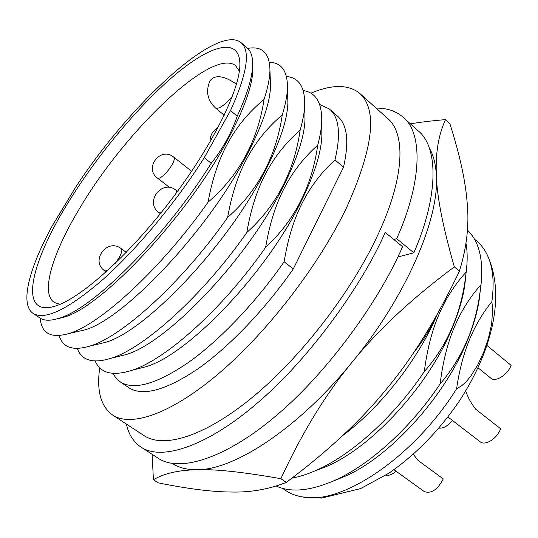 <?xml version="1.0" encoding="UTF-8"?>
<svg xmlns="http://www.w3.org/2000/svg" width="538" height="538" viewBox="0 0 538 538"><rect width="100%" height="100%" fill="white"/><g stroke="black" fill="none" stroke-linecap="round" stroke-linejoin="round"><path stroke-width="0.81" d="M99.712 367.763C96.423 391.2 100.962 407.118 113.323 415.518C132.328 427.199 172.651 413.171 220.614 371.919C268.482 330.736 318.913 265.059 346.257 208.307C373.587 147.694 377.918 109.241 359.236 92.939C347.884 84.311 331.764 84.399 310.87 93.202M377.932 234.743C351.791 291.233 302.208 355.806 254.299 395.766C206.283 435.78 165.038 448.605 144.823 436.123L143.135 435.02M360.406 93.995L387.145 118.017C405.874 132.98 405.047 176.538 378.1 234.38M112.839 373.365L116.228 378.443L120.741 382.242C134.567 390.454 157.345 383.715 189.073 362.02C219.907 339.955 255.752 302.464 284.151 261.784C287.877 238.892 293.869 219.363 302.127 203.182C310.312 186.908 321.267 172.49 334.986 159.927C341.092 133.982 339.162 116.961 329.195 108.864L319.659 104.453M334.986 159.927L343.513 167.21C349.397 141.212 347.266 124.076 337.124 115.818L330.191 109.739M128.212 387.259L129.51 388.133C143.592 396.513 166.538 389.983 198.354 368.543C229.269 346.721 265.052 309.464 293.284 268.939L343.513 167.21M284.151 261.784L293.284 268.939M230.506 110.572C247.339 73.269 250.775 50.559 240.829 42.441C216.31 23.638 128.932 105.569 75.797 187.009L52.381 225.637C28.985 268.381 19.294 305.039 33.558 313.688C45.616 320.359 68.951 308.778 103.565 278.946C137.008 249.054 176.168 202.059 204.252 157.688L230.506 110.572L237.218 116.181C231.192 133.565 222.517 149.255 211.192 163.263L204.252 157.688M265.644 247.285C269.498 224.265 275.658 204.648 284.118 188.434C292.497 172.12 303.701 157.701 317.723 145.179C311.912 186.531 294.555 220.567 265.644 247.285C223.431 308.119 166.161 359.411 132.086 370.258C112.765 376.405 100.465 373.332 95.186 361.038M246.801 232.524C250.789 209.369 257.117 189.665 265.779 173.418C274.373 157.062 285.826 142.651 300.15 130.176C294.138 171.743 276.35 205.859 246.801 232.524C203.129 295.154 144.514 347.992 111.231 358.227C93.04 363.883 81.722 360.621 77.297 348.449M227.608 217.486C231.737 194.205 238.24 174.413 247.117 158.132C255.92 141.736 267.642 127.331 282.275 114.91C276.048 156.699 257.823 190.896 227.608 217.486C182.456 281.939 122.556 336.344 90.209 345.974C73.081 351.173 62.738 347.709 59.173 335.577M208.065 202.174C212.328 178.757 219.013 158.885 228.119 142.563C237.137 126.141 249.128 111.743 264.084 99.369C257.635 141.386 238.959 175.657 208.065 202.174C161.393 268.462 100.29 324.481 69.012 333.486C51.13 338.671 41.52 333.6 40.189 318.281M211.192 163.263C165.617 236.76 91.937 309.774 58.669 318.375C50.646 320.877 44.513 320.83 40.269 318.22L39.294 317.561M241.575 43.094L246.908 47.748C250.789 50.814 252.712 56.362 252.665 64.392C252.517 76.799 247.372 94.063 237.218 116.181M66.699 204.978C95.374 157.775 136.961 107.385 173.646 76.026C210.082 44.936 239.719 36.127 239.887 64.298C240.082 89.463 212.362 145.953 170.391 200.876C128.468 255.832 80.424 298.529 55.158 306.102C18.245 317.736 29.772 264.952 66.699 204.978M75.757 331.966L84.19 330.056C122.361 320.44 206.175 232.786 245.503 157.647C261.811 126.827 270.15 102.94 270.52 85.986L270.332 80.908M264.084 99.369C267.843 87.835 269.8 78.158 269.948 70.337C269.72 53.107 262.288 45.791 247.655 48.393M95.999 344.609L104.991 342.491C144.621 332.013 226.471 246.673 264.171 172.927C279.504 143.33 287.413 119.954 287.891 102.805L287.743 97.331M282.275 114.91C285.543 104.237 287.272 95.105 287.467 87.512C287.5 71.009 281.468 62.603 269.363 62.287M116.06 357.044L125.616 354.703C166.545 343.358 246.37 260.278 282.511 187.944C296.902 159.564 304.394 136.753 305.006 119.51L304.898 113.632M300.15 130.176C302.961 120.391 304.488 111.864 304.73 104.58C304.905 86.968 298.812 77.606 286.458 76.497M135.939 369.276L146.067 366.687C188.152 354.481 265.893 273.613 300.527 202.691C314.004 175.549 321.112 153.357 321.858 136.107L321.798 129.813M317.723 145.179C320.103 136.309 321.442 128.427 321.731 121.548C322.074 102.751 315.9 92.422 303.217 90.559M435.941 316.559C430.339 329.189 422.875 341.26 413.547 352.78M466.19 271.986L465.807 275.053C461.362 312.955 447.529 345.134 424.307 371.576C427.105 349.727 431.906 330.883 438.712 315.06C445.444 299.141 454.603 284.784 466.19 271.986C467.556 261.206 467.488 251.643 465.975 243.29M456.601 388.772C459.304 370.332 463.527 354.112 469.291 340.103C475.007 326.048 482.539 313.217 491.88 301.603L492.667 309.397L491.624 324.051L488.343 338.577L483.749 351.946L477.966 364.522L470.663 376.311L466.5 381.341L461.974 385.531L456.601 388.772C413.668 457.603 341.031 505.464 302.544 496.937C294.804 495.639 288.247 492.801 282.86 488.417M481.026 284.656L479.95 292.833C475.215 328.113 461.927 358.483 440.104 383.95C442.801 362.222 447.475 343.466 454.126 327.682C460.703 311.811 469.667 297.467 481.026 284.656C483.561 259.309 479.015 241.125 467.394 230.103M276.202 486.043C291.401 493.037 311.563 490.851 336.694 479.486C371.213 463.494 411.583 426.755 440.104 383.95M314.152 471.241L327.124 466.217C372.881 446.54 429.519 384.482 452.586 327.178C458.867 312 462.956 297.891 464.852 284.864L465.908 274.252M491.88 301.603C494.55 281.979 492.882 266.175 486.89 254.198C483.729 247.937 479.6 242.961 474.496 239.255M291.946 478.161C299.787 476.715 308.2 473.971 317.164 469.916C352.255 454.301 394.502 416.163 424.307 371.576M342.686 435.585C380.595 407.528 418.685 358.765 437.165 314.555L437.448 313.889M239.356 71.11L235.523 65.609C211.871 47.136 124.211 132.126 79.221 209.08C52.502 253.391 40.014 293.681 54.493 302.564L60 304.313M333.076 481.133L346.176 475.814C391.577 455.417 445.753 395.329 467.757 339.599C473.353 325.82 477.119 312.867 479.062 300.755L480.279 290.52M56.907 318.906L63.202 317.393C99.759 308.644 185.476 218.623 226.491 142.079C243.815 110.061 252.611 85.717 252.88 69.052L252.665 64.392M210.109 80.646C215.139 74.426 223.922 75.602 236.471 84.17M172.328 463.433C178.898 467.771 187.157 469.869 197.103 469.728C234.225 470.098 298.738 428.053 352.134 362.161C406.035 296.889 439.432 218.724 436.379 175.523C436.923 196.504 442.909 226.955 454.334 266.875C411.953 298.388 377.891 330.157 352.134 362.161C325.873 393.856 302.114 432.707 280.863 478.699C242.86 471.994 214.938 469.008 197.103 469.728C178.374 470.111 163.808 473.453 153.417 479.755L152.113 454.287M429.237 147.863C433.42 155.045 435.8 164.265 436.379 175.523C435.343 153.713 438.389 135.078 445.518 119.618C432.337 120.741 420.615 122.139 410.36 123.821M153.417 479.755L158.306 482.868C187.816 488.854 212.106 491.907 231.172 492.021C250.399 492.539 268.785 489.331 286.317 482.398C328.214 451.012 361.738 419.734 386.889 388.564C412.565 357.884 436.735 318.758 459.398 271.186L454.334 266.875M286.317 482.398L280.863 478.699M459.398 271.186C466.735 247.574 469.331 224.844 467.179 202.981C465.545 181.118 459.768 154.662 449.849 123.626L445.518 119.618M397.844 256.969L413.83 252.799L396.701 238.67C422.619 180.916 422.888 132.039 402.572 116.759C395.625 110.922 386.815 108.044 376.143 108.125M126.369 424.052C128.636 434.657 133.814 442.532 141.904 447.67C162.94 460.965 208.125 445.141 255.853 404.314C305.342 362.928 359.895 289.868 385.228 232.403L402.572 246.68C377.925 303.997 323.883 376.459 274.333 417.199C226.565 457.408 180.815 472.552 159.08 458.806L141.904 447.67M396.701 238.67L393.823 239.477M413.83 252.799C439.035 195.307 438.47 146.195 417.609 130.384L403.937 117.997M478.047 367.817L490.952 378.248C495.585 382.431 507.764 374.724 511.1 365.349L487.045 345.524M452.431 420.454C447.865 426.002 443.373 428.551 438.961 428.093M396.096 471.248C392.316 474.57 388.961 475.841 386.028 475.067M447.946 417.004L480.232 441.839C485.236 446.076 497.246 438.49 500.656 428.799L475.753 409.257C471.201 403.48 467.852 397.38 465.7 390.965M393.957 469.708L424.354 491.618C431.315 493.904 437.616 489.674 443.272 478.928L418.093 460.434L413.258 454.341M232.208 96.779C224.259 105.529 218.704 109.281 215.556 108.024L224.232 115.233M172.052 164.762C174.278 160.727 174.87 158.212 173.835 157.224C160.62 146.013 143.512 168.132 157.614 178.186L159.779 178.017C163.969 175.677 168.058 171.259 172.052 164.762M176.8 192.335L176.188 190.344C162.086 178.609 144.056 202.207 159.107 212.718L161.111 212.739M115.233 263.398L119.16 257.621C121.79 252.813 122.482 249.827 121.238 248.67C107.109 237.567 89.839 261.051 104.903 270.95L107.661 270.513M113.323 415.518L144.823 436.123M120.741 382.242L129.51 388.133M33.558 313.688L40.269 318.22M270.52 85.986L269.948 70.337M84.19 330.056L69.012 333.486M287.891 102.805L287.467 87.512M104.991 342.491L90.209 345.974M305.006 119.51L304.73 104.58M125.616 354.703L111.231 358.227M321.858 136.107L321.731 121.548M146.067 366.687L132.086 370.258M486.89 254.198C505.955 293.97 492.741 349.66 459.459 400.864C439.324 430.42 415.82 454.523 388.947 473.158L360.615 488.598L321.623 498.087L302.544 496.937M479.062 300.755L479.95 292.833M346.176 475.814L336.694 479.486M464.852 284.864L465.807 275.053M327.124 466.217L317.164 469.916M63.202 317.393L58.669 318.375M236.209 66.194L235.523 65.609M210.102 80.646C205.489 91.043 207.305 100.169 215.556 108.024M157.614 178.186L169.665 187.54M173.835 157.224L191.622 171.306M217.91 127.775C212.523 130.855 209.934 135.522 210.143 141.77M159.107 212.718L160.358 213.667M176.188 190.344L177.506 191.373M104.903 270.95L106.174 271.858M121.238 248.67L126.289 252.362"/></g></svg>

